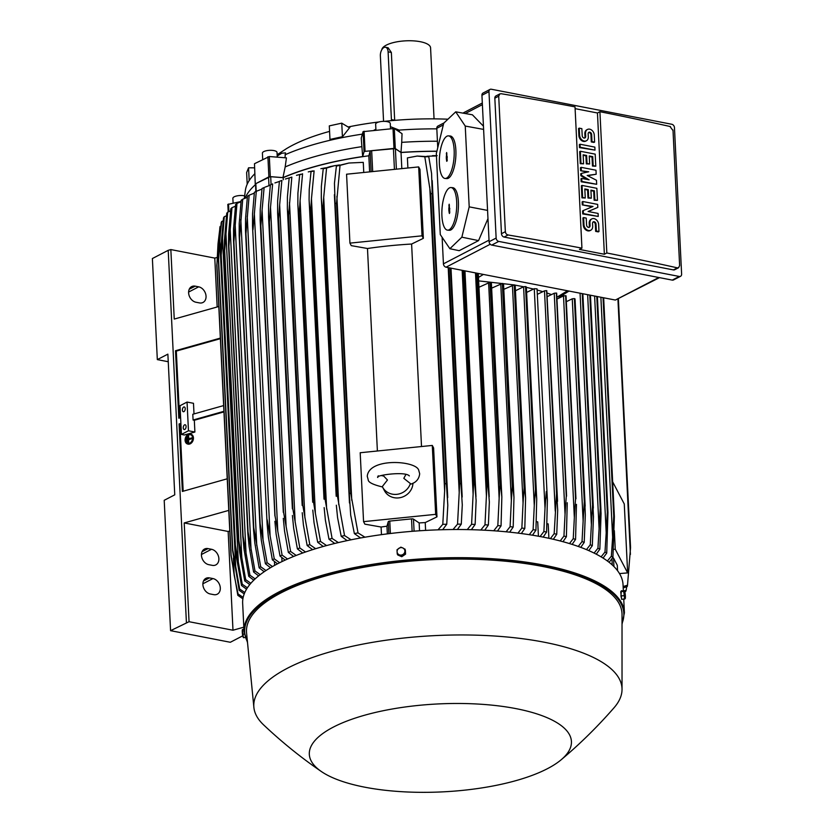 <?xml version="1.0" encoding="UTF-8"?>
<svg xmlns="http://www.w3.org/2000/svg" width="834" height="834" viewBox="0 0 834 834"><rect width="100%" height="100%" fill="white"/><g stroke="black" fill="none" stroke-linecap="round" stroke-linejoin="round"><path stroke-width="1.25" d="M186.983 437.36L187.212 441.957L186.983 437.36M187.681 441.801L187.452 437.214M188.067 441.947L187.212 441.957M190.809 434.795A4.577 3.357 -70.2 0 0 189.245 434.858A4.577 3.357 -70.2 0 0 186.065 438.83M188.859 434.712A4.577 3.357 109.8 0 1 190.621 434.712A4.577 3.357 109.8 0 1 192.518 439.028A4.577 3.357 109.8 0 1 189.276 443.334A4.577 3.357 109.8 0 1 187.514 443.334A4.577 3.357 109.8 0 1 185.617 439.018A4.577 3.357 109.8 0 1 188.859 434.712M191.017 434.222A5.192 3.805 109.8 0 1 191.215 434.285A5.192 3.805 109.8 0 1 193.373 439.164A5.192 3.805 109.8 0 1 189.693 444.042A5.192 3.805 109.8 0 1 187.702 444.042A5.192 3.805 109.8 0 1 187.504 443.969M189.308 443.907A5.192 3.805 -70.2 0 0 192.977 439.028A5.192 3.805 -70.2 0 0 190.83 434.139A5.192 3.805 -70.2 0 0 188.828 434.139A5.192 3.805 -70.2 0 0 185.158 439.018A5.192 3.805 -70.2 0 0 187.306 443.907A5.192 3.805 -70.2 0 0 189.308 443.907M186.024 439.059A4.577 3.357 -70.2 0 0 187.713 443.386M188.296 442.771L187.963 435.88L188.588 438.882L191.632 437.902L191.664 438.476L188.609 439.466L188.692 442.917L188.609 439.466M188.964 438.767L188.432 435.723M189.005 439.601L192.049 438.621L191.632 437.902M186.013 438.84L186.128 441.144L186.013 438.84M186.597 440.988L186.482 438.694M186.983 441.134L186.128 441.144M612.656 481.802L624.27 503.997L627.648 572.906L619.495 573.573M614.335 530.664L615.242 549.21L627.648 572.906M613.501 549.377L615.242 549.21M617.285 565.431A1.835 0.615 177.2 0 0 617.306 565.337A1.835 0.615 177.2 0 0 617.275 565.244L613.532 558.092A1.835 0.615 177.2 0 0 612.667 557.706M436.901 151.215A173.034 58.046 177.2 0 0 400.998 152.434L395.295 148.577L394.315 128.478L363.071 131.647L361.247 138.09L361.873 146.648A170.282 57.119 177.2 0 0 285.176 166.936L282.945 177.632L270.299 176.631L269.319 156.531L254.485 163.714L255.246 184.064L254.485 163.714M282.945 177.632A173.034 58.046 177.2 0 1 362.686 156.552L364.051 151.746L365.063 151.329L395.295 148.577M255.465 183.814L270.299 176.631M369.618 171.877L368.837 155.791A172.721 57.942 -2.8 0 0 283.195 177.684L270.696 176.714A1.835 0.615 177.2 0 0 268.569 177.027L255.829 183.636A1.835 0.615 177.2 0 0 255.496 184.022L255.871 191.528M368.837 155.791L370.15 151.288L371.14 171.721M436.87 151.319A172.721 57.942 -2.8 0 0 401.029 152.528L395.379 148.733A1.835 0.615 177.2 0 0 393.408 148.473L371.662 150.673A1.835 0.615 177.2 0 0 370.15 151.288M523.637 286.76L515.058 285.113M513.619 284.863L478.643 280.881M401.029 152.528L401.821 168.614M417.208 156.052L428.77 156.698A195.302 65.521 177.2 0 0 424.808 156.792L417.208 156.052L407.399 157.897L407.889 167.999M447.931 119.21A146.482 49.143 177.2 0 0 384.338 121.357M378.761 121.993A146.482 49.143 177.2 0 0 348.091 126.987M329.576 131.397A146.482 49.143 177.2 0 0 286.542 148.608L277.138 154.717M434.055 118.866L430.573 47.809A24.415 8.194 177.2 0 0 420.263 41.7A24.415 8.194 177.2 0 0 395.452 42.117A24.415 8.194 177.2 0 0 381.826 49.706M391.417 120.649A6.714 3.732 -79 0 0 391.417 119.606L388.102 51.833A6.714 3.732 -79 0 0 385.517 47.257L388.123 47.767L391.354 52.469L394.68 120.367M385.517 47.257A6.714 3.732 -79 0 0 383.921 47.528A6.714 3.732 -79 0 0 380.367 55.857L383.567 121.357M254.745 173.816A167.843 56.305 177.2 0 0 253.692 174.89A167.843 56.305 177.2 0 0 245.384 190.381L244.289 198.492M277.201 156.062L281.809 153.206L285.509 152.883L284.967 157.762M362.363 134.128A167.843 56.305 177.2 0 0 285.009 154.78M373.934 130.24L375.894 129.249M390.427 126.674L399.142 130.104L399.465 131.96M436.818 128.863A167.843 56.305 177.2 0 0 399.142 130.104M341.752 123.161L342.42 136.713L329.972 139.434L329.305 125.882L341.752 123.161L349.363 127.748M350.082 127.091L342.159 137.162M249.189 180.582L248.563 167.801L254.453 167.822M248.563 167.801L246.635 172.555L247.198 184.22M241.016 201.515L227.818 204.424L228.203 211.888L227.818 204.424M233.093 203.1L232.863 198.325A7.329 2.46 -2.8 0 1 236.898 195.917A7.329 2.46 -2.8 0 1 244.654 195.834M255.527 184.564A170.282 57.119 177.2 0 0 245.113 198.158M285.176 166.936L286.437 157.876L269.319 156.531M262.7 159.44L262.397 153.133A7.329 2.46 -2.8 0 1 263.732 151.621A7.329 2.46 -2.8 0 1 271.863 150.339A7.329 2.46 -2.8 0 1 277.024 152.424L277.253 157.157M437.423 141.238A170.282 57.119 177.2 0 0 401.707 142.364L402.03 133.69L394.315 128.478M375.925 130.031L375.644 124.193A7.329 2.46 -2.8 0 1 381.711 121.462A7.329 2.46 -2.8 0 1 390.27 123.474L390.521 128.561M362.686 156.552L361.873 146.648M401.707 142.364L400.998 152.434M254.287 193.144L249.168 195.187A195.302 65.521 177.2 0 0 247.437 196.219L245.55 218.612L245.498 230.486L260.02 527.442L245.498 230.486M249.168 195.187L245.947 233.645A200.494 67.262 177.2 0 0 245.842 233.697M245.947 233.645L260.135 523.648L267.141 562.731L272.457 566.567M270.487 567.725L265.41 563.753L261.271 540.078L260.02 527.442M265.41 563.753A195.302 65.521 -2.8 0 1 267.141 562.731M247.229 216.1L263.106 540.766M261.97 189.099L256.299 191.299A195.302 65.521 177.2 0 0 255.34 191.799A195.302 65.521 177.2 0 0 254.391 192.289L252.556 213.879L252.514 225.805L267.12 524.315L267.182 519.749L274.271 558.843L279.661 562.731M256.299 191.299L253.004 229.736L252.514 225.805M254.318 212.962L270.122 536.095M277.482 563.836L272.364 559.833L268.36 537.013L267.12 524.315M272.364 559.833A195.302 65.521 -2.8 0 1 273.312 559.333A195.302 65.521 -2.8 0 1 274.271 558.843M262.032 188.505L264.117 187.546A195.302 65.521 177.2 0 0 262.032 188.505L260.239 209.334L260.156 220.322L274.907 515.975A200.494 67.262 -2.8 0 1 275.032 515.923L282.101 555.09L287.574 559.02M270.331 185.2L265.014 187.139M264.117 187.546L262.084 210.022L277.805 531.487M262.084 209.959L260.844 225.91A200.494 67.262 177.2 0 0 260.729 225.972L260.198 221.302M260.844 225.91L275.032 515.923M260.729 225.972L274.907 515.975M285.186 560.094L280.016 556.049L276.117 534.01L274.876 521.281M280.016 556.049A195.302 65.521 -2.8 0 1 282.101 555.09M283.195 177.684L283.289 179.758M534.271 288.7L545.009 508.271L546.322 491.497L547.375 500.046L537.044 288.866L534.271 288.7L526.619 292.421M540.078 536.523L543.883 531.55A195.302 65.521 -2.8 0 1 545.227 531.811A195.302 65.521 -2.8 0 1 546.583 532.071L543.163 537.117M543.883 531.55L545.009 508.271M547.375 500.046L546.583 532.071M538.42 536.22L537.721 521.896L536.387 521.646M523.585 286.792L534.281 505.529L535.47 489.558A200.494 67.262 -2.8 0 1 535.636 489.589L536.721 498.972L526.348 286.959L525.701 286.583A200.494 67.262 177.2 0 0 525.535 286.552L523.585 286.792L515.443 290.743M535.47 489.558L525.535 286.552M525.701 286.583L535.636 489.589M529.277 534.688L533.114 529.684A195.302 65.521 -2.8 0 1 535.939 530.143L532.509 535.199M533.114 529.684L534.281 505.529M536.721 498.972L535.939 530.143M512.41 285.134L523.064 502.954L524.117 487.88A200.494 67.262 -2.8 0 1 524.461 487.932L525.587 498.096L515.183 285.301L514.536 284.915A200.494 67.262 177.2 0 0 514.192 284.874L503.788 289.315M524.117 487.88L514.192 284.874M514.536 284.915L524.461 487.932M525.587 498.096L524.815 528.454L521.344 533.552M517.956 533.114L521.855 528.058A195.302 65.521 -2.8 0 1 524.815 528.454M521.855 528.058L523.064 502.954M500.754 283.727L511.357 500.556L512.274 486.462A200.494 67.262 -2.8 0 1 512.806 486.524L513.973 497.429L503.527 283.894L502.881 283.508A200.494 67.262 177.2 0 0 502.339 283.456L491.633 288.157M512.274 486.462L502.339 283.456M502.881 283.508L512.806 486.524M513.973 497.429L513.191 527.025L509.678 532.165M506.123 531.8L510.095 526.702A195.302 65.521 -2.8 0 1 513.191 527.025M510.095 526.702L511.357 500.556M488.599 282.58L499.149 498.315L499.92 485.315A200.494 67.262 -2.8 0 1 500.661 485.367L501.849 496.97L491.372 282.747L490.726 282.361A200.494 67.262 177.2 0 0 489.996 282.299L478.956 287.261M499.92 485.315L489.996 282.299M490.726 282.361L500.661 485.367M501.849 496.97L501.057 525.868L497.481 531.049M493.749 530.768L497.825 525.618A195.302 65.521 -2.8 0 1 501.057 525.868M497.825 525.618L499.149 498.315M475.495 272.906L486.42 496.23L487.035 484.439L476.704 273.145M487.035 484.439A200.494 67.262 -2.8 0 1 487.984 484.491L489.349 501.985L488.38 524.993L484.731 530.226M477.653 273.333L487.984 484.491M480.801 530.038L484.992 524.805A195.302 65.521 -2.8 0 1 488.38 524.993M484.981 524.961L486.43 495.625M462.161 270.32L473.118 494.312L473.597 483.866L463.162 270.518M473.597 483.866A200.494 67.262 -2.8 0 1 474.744 483.908L476.131 500.494L475.14 524.409L471.377 529.705M464.319 270.737L474.744 483.908M467.238 529.611L471.585 524.305A195.302 65.521 -2.8 0 1 475.14 524.409M471.585 524.305L473.118 494.312M436.443 155.937L426.945 156.25M448.212 267.61L459.211 492.55L459.555 483.626L448.994 267.766M459.555 483.626A200.494 67.262 -2.8 0 1 460.91 483.626L462.286 504.924L461.285 524.148L457.386 529.517M450.37 268.037L460.91 483.626M453.008 529.538L457.543 524.138A195.302 65.521 -2.8 0 1 461.285 524.148M457.543 524.138L459.211 492.55M428.77 156.698L431.574 173.472L432.231 193.686A200.494 67.262 177.2 0 0 430.667 193.717L424.808 156.792M429.76 186.868L444.637 490.945L444.845 483.73L430.667 193.717M444.845 483.73A200.494 67.262 -2.8 0 1 446.409 483.699L447.806 505.31L446.743 524.242L442.677 529.705M432.231 193.686L446.409 483.699M438.006 529.851L442.791 524.325A195.302 65.521 -2.8 0 1 446.743 524.242M442.791 524.325L444.637 490.945M349.936 243.121L346.569 174.212L418.668 166.915L419.982 169.417L423.349 238.336L411.61 244.039A172.721 57.942 177.2 0 0 367.481 248.501L351.25 245.634L349.936 243.121L422.035 235.824L423.349 238.336M418.668 166.915L422.035 235.824M411.61 244.039L421.514 446.524M377.385 450.996L367.481 248.501M363.561 521.646L360.194 452.737L432.293 445.439L433.607 447.941L436.974 516.861L425.236 522.564A172.721 57.942 177.2 0 0 419.148 522.939L413.497 519.144A1.835 0.615 177.2 0 0 411.527 518.884L389.77 521.083A1.835 0.615 177.2 0 0 388.258 521.698L386.955 526.202A172.721 57.942 177.2 0 0 381.096 527.025L364.875 524.159L363.561 521.646L435.661 514.349L436.974 516.861M432.293 445.439L435.661 514.349M412.955 483.178A15.262 14.209 152.4 0 1 401.06 497.46A15.262 14.209 152.4 0 1 384.411 490.621L382.545 487.066A15.262 14.209 152.4 0 1 382.306 486.576L387.456 479.998L383.692 476.047L381.472 475.62M405.866 474.546L403.812 478.341L411.037 484.074M410.328 483.73A15.262 14.209 152.4 0 1 397.057 494.312A15.262 14.209 152.4 0 1 382.545 487.066M442.124 237.283L443.427 263.846A3.055 2.325 62.6 0 0 446.054 267.193L615.356 300.052L659.486 277.639M444.063 122.879L437.881 126.09A3.055 2.325 62.6 0 0 436.797 128.311L437.746 147.754M449.88 248.72L440.279 234.573L436.318 153.581L443.74 123.182L455.729 111.839L465.247 126.059L469.198 206.853L461.859 237.179L449.88 248.72L459.169 250.68L478.56 240.609L487.963 218.612M483.449 126.184L472.409 114.8L455.729 111.839M465.247 126.059L483.605 129.406M469.198 206.853L487.567 210.408M448.483 135.869L450.204 136.005A21.361 7.266 94.6 0 1 455.875 150.245A21.361 7.266 94.6 0 1 446.774 178.591L445.054 178.455A21.361 7.266 -85.4 0 0 454.155 150.11A21.361 7.266 -85.4 0 0 448.483 135.869A21.361 7.266 -85.4 0 0 439.393 164.215A21.361 7.266 -85.4 0 0 445.054 178.455M451.017 187.556L452.726 187.692A21.361 7.266 94.6 0 1 458.398 201.932A21.361 7.266 94.6 0 1 449.297 230.278L447.587 230.142A21.361 7.266 -85.4 0 0 456.678 201.797A21.361 7.266 -85.4 0 0 451.017 187.556A21.361 7.266 -85.4 0 0 441.916 215.902A21.361 7.266 -85.4 0 0 447.587 230.142M449.755 212.472L449.443 213.483L449.224 212.972L448.838 210.043L449.182 204.215L449.755 212.472M449.807 208.594L449.693 209.23M449.005 208.385L449.797 208.5M448.765 208.604L449.662 208.729M449.067 209.814L449.62 209.782M447.222 160.785L446.701 161.285L446.315 158.356L446.649 152.528L447.222 160.785M447.274 156.907L447.16 157.543M446.471 156.698L447.274 156.813M446.242 156.917L447.139 157.042M446.544 158.126L447.097 158.095M461.859 237.179L478.56 240.609M490.048 89.405L483.022 93.054A3.055 2.325 62.6 0 0 481.937 95.285L489.099 241.724A3.055 2.325 62.6 0 0 491.726 245.081L672.235 280.109A3.055 2.325 62.6 0 0 673.507 279.953L680.544 276.294A3.055 2.325 -117.4 0 1 679.272 276.461L498.763 241.422A3.055 2.325 -117.4 0 1 496.136 238.065L488.974 91.625A3.055 2.325 -117.4 0 1 490.048 89.405A3.055 2.325 -117.4 0 1 491.32 89.238L671.829 124.276A3.055 2.325 -117.4 0 1 674.456 127.633L681.618 274.073A3.055 2.325 -117.4 0 1 680.544 276.294M673.403 269.914A3.055 2.325 62.6 0 0 674.675 269.757L678.584 267.724L677.375 267.86A1830.995 614.231 177.2 0 0 606.829 252.983L604.369 254.255L579.463 249.429L581.934 248.146A1830.995 614.231 177.2 0 0 508.073 234.99L504.101 237.054L673.403 269.914L677.375 267.86M501.463 233.697L505.341 231.696L498.711 96.16L499.837 93.908L495.917 95.952A3.055 2.325 62.6 0 0 494.833 98.172L501.463 233.697A3.055 2.325 62.6 0 0 504.101 237.054M575.106 108.649L597.457 112.986L599.917 111.704A1830.995 614.231 -2.8 0 1 670.463 126.58M499.837 93.908L501.161 93.721A1830.995 614.231 -2.8 0 1 575.022 106.877L581.934 248.146M508.563 235.021C506.488 234.74 505.425 233.447 505.362 231.143M582.288 204.893L582.132 201.88L582.841 201.515L597.655 204.393L597.801 207.405L588.074 211.492L598.093 213.431L598.239 216.444L583.425 213.577L583.279 210.554L593.005 206.478L582.288 204.893L592.192 206.822M597.801 207.405L588.189 211.513M598.239 216.444L582.726 213.942L582.58 210.919L583.279 210.554M580.61 170.72L580.464 167.707L581.173 167.342L595.987 170.219L596.174 174.243L587.178 175.474L596.477 180.269L596.675 184.293L581.861 181.416L581.705 178.403L589.117 179.831L581.559 175.38L581.465 173.378L588.721 171.794L580.61 170.72L587.501 172.065M596.174 174.243L587.584 175.693M596.675 184.293L581.152 181.781L581.006 178.768L581.705 178.403M587.146 179.456L580.86 175.745L580.756 173.743L581.465 173.378M579.484 147.608L579.338 144.595L580.037 144.23L594.851 147.107L594.996 150.12L579.484 147.608L580.183 147.243L580.037 144.23M579.255 128.144L579.599 135.181A5.338 4.066 62.6 0 0 582.028 139.987A5.338 4.066 62.6 0 0 586.417 140.769L585.708 141.134A5.338 4.066 -117.4 0 1 581.319 140.352A5.338 4.066 -117.4 0 1 578.89 135.546L578.546 128.519L579.255 128.144L581.861 128.655L582.205 135.692A2.137 1.626 62.6 0 0 585.697 136.369L585.551 133.357L584.842 133.721A5.338 4.066 -117.4 0 1 586.74 129.823L587.449 129.458A5.338 4.066 62.6 0 0 585.551 133.357M584.551 138.048A2.137 1.626 62.6 0 0 584.988 136.734L584.842 133.721M587.449 129.458A5.338 4.066 62.6 0 1 591.838 130.24A5.338 4.066 62.6 0 1 594.267 135.045L594.611 142.082L593.902 142.447L591.285 141.936L590.941 134.9A2.137 1.626 62.6 0 0 588.596 132.543M580.266 163.693L579.682 151.632L580.381 151.267L595.195 154.144L595.789 166.195L593.172 165.695L592.734 156.646L589.242 155.968L589.638 164.006L587.021 163.506L586.625 155.468L583.143 154.79L583.581 163.829L580.266 163.693L580.975 163.328L580.381 151.267M595.789 166.195L592.463 166.06L592.025 157.011L589.273 156.479M589.638 164.006L586.323 163.871L585.927 155.833L583.164 155.291M581.944 197.856L581.35 185.794L582.049 185.429L596.863 188.307L597.457 200.368L594.84 199.858L594.402 190.819L590.91 190.142L591.306 198.179L588.689 197.668L588.304 189.631L584.811 188.953L585.26 198.002L581.944 197.856L582.643 197.491L582.049 185.429M597.457 200.368L594.142 200.223L593.693 191.184L590.941 190.642M591.306 198.179L587.991 198.033L587.595 189.996L584.842 189.464M583.623 217.591L583.967 224.627A5.338 4.066 62.6 0 0 586.396 229.433A5.338 4.066 62.6 0 0 590.785 230.215L590.086 230.58A5.338 4.066 -117.4 0 1 585.697 229.798A5.338 4.066 -117.4 0 1 583.268 224.992L582.924 217.955L583.623 217.591L586.239 218.101L586.583 225.138A2.137 1.626 62.6 0 0 590.065 225.816L589.919 222.793L589.221 223.158A5.338 4.066 -117.4 0 1 591.118 219.269L591.817 218.904A5.338 4.066 62.6 0 0 589.919 222.793M588.929 227.494A2.137 1.626 62.6 0 0 589.367 226.181L589.221 223.158M591.817 218.904A5.338 4.066 62.6 0 1 596.206 219.686A5.338 4.066 62.6 0 1 598.635 224.492L598.979 231.518L598.28 231.894L595.664 231.383L595.32 224.346A2.137 1.626 62.6 0 0 592.974 221.99M597.457 112.986L604.369 254.255M590.785 230.215A5.338 4.066 62.6 0 0 592.682 226.316L592.536 223.303A2.137 1.626 62.6 0 1 596.018 223.981L595.32 224.346M598.979 231.518L596.362 231.018L596.018 223.981M596.362 231.018L595.664 231.383M585.26 198.002L582.643 197.491M588.304 189.631L587.595 189.996M588.689 197.668L587.991 198.033M594.402 190.819L593.693 191.184M594.84 199.858L594.142 200.223M583.581 163.829L580.975 163.328M586.625 155.468L585.927 155.833M587.021 163.506L586.323 163.871M592.734 156.646L592.025 157.011M593.172 165.695L592.463 166.06M586.417 140.769A5.338 4.066 62.6 0 0 588.314 136.88L588.158 133.857A2.137 1.626 62.6 0 1 591.65 134.535L590.941 134.9M594.611 142.082L591.994 141.572L591.65 134.535M591.994 141.572L591.285 141.936M594.996 150.12L580.183 147.243M581.319 170.355L581.173 167.342M581.559 175.38L580.86 175.745M581.861 181.416L581.152 181.781M582.987 204.528L582.841 201.515M583.425 213.577L582.726 213.942M606.829 252.983L599.917 111.704M670.004 126.539L672.975 130.531M672.996 129.989L679.627 265.525L678.584 267.724M568.986 291.056L559.76 296.831L557.175 296.81M551.493 294.59L547.365 293.13M542.819 291.671L537.096 290.003M533.541 289.064L526.369 287.355M623.332 590.587L623.04 584.697A190.423 63.884 177.2 0 0 542.6 537.002A190.423 63.884 177.2 0 0 343.983 541.308A190.423 63.884 177.2 0 0 242.652 603.295L244.028 631.442A190.423 63.884 177.2 0 1 345.359 569.455A190.423 63.884 177.2 0 1 543.976 565.15A190.423 63.884 177.2 0 1 624.416 612.834L622.028 624.28M561.126 759.805C579.922 744.022 597.571 726.664 614.064 707.732A184.324 61.831 177.2 0 0 622.028 689.384L622.028 614.564A187.984 63.061 177.2 0 0 542.6 566.453A187.984 63.061 177.2 0 0 345.161 571.009A187.984 63.061 177.2 0 0 246.572 632.933L253.88 707.388A184.324 61.831 177.2 0 0 263.596 724.871C281.85 742.104 301.105 757.658 321.361 771.533A131.219 44.025 177.2 0 0 364.739 787.181A131.219 44.025 177.2 0 0 561.126 759.805A131.219 44.025 177.2 0 0 516.006 708.629A131.219 44.025 177.2 0 0 356.525 717.667A131.219 44.025 177.2 0 0 321.361 771.533M622.028 689.384A184.324 61.831 177.2 0 0 544.143 642.201A184.324 61.831 177.2 0 0 350.551 646.673A184.324 61.831 177.2 0 0 253.88 707.388M243.413 637.551L242.423 629.597A3.972 0.573 84.2 0 0 242.423 629.618A3.972 0.573 84.2 0 0 242.277 632.13A3.972 0.573 84.2 0 0 242.777 636.008A3.972 0.573 84.2 0 0 243.132 637.155A3.972 0.573 84.2 0 0 243.194 637.249A3.972 0.573 84.2 0 0 243.257 637.322M242.423 629.618L243.903 628.992M245.186 637.52L243.507 637.697M244.32 634.09L242.736 634.257M243.945 629.795L242.527 629.941M397.255 554.016L397.735 554.954L401.748 556.716L405.553 554.162L405.345 549.846L402.791 547.928A3.972 3.69 152.4 0 1 401.175 555.09A3.972 3.69 152.4 0 1 397.088 551.754L397.255 554.016L401.258 555.778L405.063 553.223L404.855 548.918M397.036 549.71L397.088 551.754A3.972 3.69 152.4 0 1 402.791 547.928L400.841 547.156L397.036 549.71M401.748 556.716L401.258 555.778M405.553 554.162L405.063 553.223M274.615 565.369L274.428 561.543M282.017 561.574L281.819 557.55M363.76 172.471L363.27 162.359L348.904 163.026L340.032 165.372A195.302 65.521 177.2 0 0 336.394 166.049L348.904 163.026M323.227 168.76L330.076 166.623L334.371 165.737L326.574 168.03A195.302 65.521 177.2 0 0 323.227 168.76L321.361 186.347L321.309 197.919L336.185 496.251A200.494 67.262 -2.8 0 1 337.405 495.99L344.546 535.574L351.114 539.796M339.542 164.955L334.371 165.737M326.574 168.03L323.707 197.324L338.74 504.747M323.707 197.304L323.217 205.977A200.494 67.262 177.2 0 0 322.007 206.248L321.309 197.919M323.217 205.977L337.405 495.99M322.007 206.248L336.185 496.251M347.152 540.62L341.2 536.304L337.562 517.549L336.331 505.216M341.2 536.304A195.302 65.521 -2.8 0 1 344.546 535.574M311.019 171.658L314.116 170.887A195.302 65.521 177.2 0 0 311.019 171.658L309.216 189.641L309.091 199.597L324.019 499.159A200.494 67.262 -2.8 0 1 325.02 498.909L332.088 538.43L338.375 542.59M325.729 167.811L320.882 168.697M314.116 170.887L311.468 198.742L326.647 509.147M311.468 198.721L310.832 208.896A200.494 67.262 177.2 0 0 309.841 209.157L309.164 201.359M310.832 208.896L325.02 498.909M309.841 209.157L324.019 499.159M334.736 543.466L328.992 539.202L325.375 520.072L324.145 507.593M328.992 539.202A195.302 65.521 -2.8 0 1 332.088 538.43M299.687 174.733L302.554 173.92A195.302 65.521 177.2 0 0 299.687 174.733L297.915 193.175L297.842 204.403L312.708 502.235A200.494 67.262 -2.8 0 1 313.501 502.005L315.398 513.546L300.084 200.483L299.312 211.992A200.494 67.262 177.2 0 0 298.52 212.222L297.874 204.997M312.865 170.918L308.278 171.898M302.575 173.785L300.052 201.067M299.312 211.992L313.501 502.005M298.52 212.222L312.708 502.235M323.248 546.489L317.671 542.267L314.032 522.689L312.792 510.095M315.315 512.952L320.569 541.6M317.671 542.267A195.302 65.521 -2.8 0 1 320.527 541.454L326.584 545.572M289.169 177.965L291.827 177.11A195.302 65.521 177.2 0 0 289.169 177.965L287.417 196.907L287.376 208.813L302.179 505.467A200.494 67.262 -2.8 0 1 302.773 505.268L309.8 544.644L315.659 548.709M300.813 174.243L296.477 175.338M291.827 177.11L288.595 215.255A200.494 67.262 177.2 0 0 287.991 215.453L287.376 208.813M288.595 215.255L302.773 505.268M287.991 215.453L302.179 505.467M312.583 549.669L307.141 545.499L303.43 525.097L302.231 512.733M307.141 545.499A195.302 65.521 -2.8 0 1 309.8 544.644M289.492 202.516L304.921 517.977M279.411 181.332L281.861 180.446A195.302 65.521 177.2 0 0 279.411 181.332L277.649 200.858L277.618 212.806L292.39 508.834A200.494 67.262 -2.8 0 1 292.807 508.677L299.833 547.99L305.546 552.004M289.502 177.809L285.374 179.018M281.861 180.446L279.651 204.789L295.184 522.438M279.651 204.768L278.629 218.664A200.494 67.262 177.2 0 0 278.202 218.821L277.618 212.806M278.629 218.664L292.807 508.677M278.202 218.821L292.39 508.834M302.711 553.005L297.384 548.876L293.662 528.193L292.411 515.475M297.384 548.876A195.302 65.521 -2.8 0 1 299.833 547.99M270.372 184.856L272.635 183.928A195.302 65.521 177.2 0 0 270.372 184.856L268.6 204.997L268.558 216.976L283.299 512.337A200.494 67.262 -2.8 0 1 283.57 512.232L290.618 551.472L296.195 555.444M279.39 181.468L274.907 182.938M272.635 183.928L270.518 207.301L286.156 526.942M270.518 207.259L269.382 222.219A200.494 67.262 177.2 0 0 269.121 222.324L268.558 216.976M269.382 222.219L283.57 512.232M269.121 222.324L283.299 512.337M293.589 556.476L288.345 552.389L284.55 531.07L283.299 518.331M288.345 552.389A195.302 65.521 -2.8 0 1 290.618 551.472M340.032 165.372L336.55 203.246A200.494 67.262 177.2 0 0 335.112 203.517L334.455 183.303L336.394 166.049M336.55 203.246L350.728 493.259L358.015 532.905L364.938 537.211M335.112 203.517L349.3 493.53A200.494 67.262 -2.8 0 1 350.728 493.259M360.59 537.982L354.367 533.583L350.687 515.141L349.3 493.53M354.367 533.583A195.302 65.521 -2.8 0 1 358.015 532.905M336.894 196.271L351.76 500.348M381.472 534.657L381.096 527.025M387.33 533.885L386.955 526.202M419.148 522.939L419.533 530.789M425.236 522.564L425.611 530.414M521.896 532.811L521.928 533.635M548.897 538.295L548.188 523.929L547.031 523.71M550.388 538.618L554.162 533.677L556.549 493.645A200.494 67.262 -2.8 0 1 556.705 493.686L557.685 510.074L556.737 534.26L553.328 539.285M557.55 501.297L546.77 290.67A200.494 67.262 177.2 0 0 546.614 290.639L544.498 290.858L555.267 511.19M544.498 290.858L537.315 294.339M546.614 290.639L556.549 493.645M546.77 290.67L556.705 493.686M554.162 533.677A195.302 65.521 -2.8 0 1 556.737 534.26M563.357 294.579L563.419 295.945M597.394 296.57L607.955 512.483L597.394 296.57M596.769 296.445L607.308 512.045A200.494 67.262 -2.8 0 1 607.955 512.43L606.735 553.088L603.055 558.061M594.611 296.028L606.193 532.853L607.308 512.045M601.095 556.862L604.994 552.035A195.302 65.521 -2.8 0 1 606.735 553.088M604.994 552.035L606.193 532.853M600.949 510.116L590.441 295.215L601.064 513.494L599.844 549.199L596.258 554.172M589.805 295.1L600.23 508.26A200.494 67.262 -2.8 0 1 600.855 508.573M587.647 294.683L599.093 528.683L600.23 508.26M594.1 553.078L597.936 548.24A195.302 65.521 -2.8 0 1 599.844 549.199M597.936 548.24L599.093 528.683M582.789 293.735L593.485 517.017M582.226 293.631L592.547 504.789A200.494 67.262 -2.8 0 1 593.13 505.029M580.068 293.203L591.389 524.763L592.547 504.789M593.485 516.402L592.307 545.79M586.469 549.616L590.264 544.769A195.302 65.521 -2.8 0 1 592.317 545.644L588.794 550.617M590.264 544.769L591.389 524.763M574.907 299.197L574.887 298.781A200.494 67.262 177.2 0 0 574.386 298.603L572.26 298.812L566.536 301.595M574.386 298.603L584.311 501.609A200.494 67.262 -2.8 0 1 584.822 501.787L585.301 515.037L584.217 542.381L580.745 547.365M574.887 298.781L584.822 501.787M572.26 298.812L583.133 521.062L584.311 501.609M578.254 546.458L582.028 541.589A195.302 65.521 -2.8 0 1 584.217 542.381M582.028 541.589L583.133 521.062M565.629 295.695L575.554 498.701A200.494 67.262 -2.8 0 1 575.96 498.826L566.036 295.82A200.494 67.262 177.2 0 0 565.629 295.695L563.503 295.903L557.279 298.926M566.036 295.82L575.96 498.826M563.503 295.903L574.345 517.58L575.554 498.701M576.461 504.351L575.564 539.41L572.124 544.404M569.486 543.58L573.239 538.691A195.302 65.521 -2.8 0 1 575.564 539.41M573.239 538.691L574.345 517.58M556.361 293.036L566.296 496.042A200.494 67.262 -2.8 0 1 566.578 496.126L556.653 293.12A200.494 67.262 177.2 0 0 556.361 293.036L554.235 293.255L547.531 296.508M556.653 293.12L566.578 496.126M554.235 293.255L565.045 514.286L566.296 496.042M567.245 502.746L566.401 536.71L562.981 541.714M560.198 540.964L563.951 536.053A195.302 65.521 -2.8 0 1 566.401 536.71M563.951 536.053L565.045 514.286M603.66 297.79L614.366 516.632L612.917 557.352L609.133 562.324M603.045 297.665L613.73 516.173A200.494 67.262 -2.8 0 1 614.366 516.632M600.887 297.248L612.625 537.304L613.73 516.173M607.392 561.001L611.364 556.184A195.302 65.521 -2.8 0 1 612.917 557.352M611.364 556.184L612.625 537.304M623.134 586.531L627.502 585.218L630.556 547.563L618.39 298.979M617.931 299.218L630.41 554.433M627.502 585.218A195.302 65.521 -2.8 0 1 627.481 585.312A195.302 65.521 -2.8 0 1 627.251 586.552L623.196 587.949M624.416 590.868L626.167 590.232A195.302 65.521 -2.8 0 1 625.656 591.514L624.802 591.859M626.167 590.232L626.657 586.792M229.788 530.997L228.151 531.466L232.988 630.233L243.82 627.168M621.538 598.541L620.757 592.004M620.746 591.66L623.582 591.369L624.03 593.495A3.972 0.573 -95.8 0 1 624.207 590.899A3.972 0.573 -95.8 0 1 624.468 590.941L621.309 590.785L620.955 595.966L621.737 599.406L625.198 598.645A3.972 0.573 -95.8 0 1 624.885 598.51A3.972 0.573 -95.8 0 1 624.53 597.363A3.972 0.573 -95.8 0 1 624.03 593.495L624.572 599.125M620.955 595.966L623.79 595.684M624.468 590.941A3.972 0.573 -95.8 0 1 624.52 591.045A3.972 0.573 -95.8 0 1 624.885 592.182A3.972 0.573 -95.8 0 1 625.375 596.06A3.972 0.573 -95.8 0 1 625.239 598.583A3.972 0.573 -95.8 0 1 625.198 598.645L625.229 598.593M624.207 590.576L623.582 591.369M242.736 635.831L230.33 642.274L170.574 630.671L189.047 621.705L232.988 630.233M168.249 361.737L157.324 359.61L167.874 354.137L174.754 494.833L164.204 500.306L170.574 630.671M208.031 548.605L211.513 549.283A8.548 6.495 -117.4 0 1 218.518 556.466A8.548 6.495 -117.4 0 1 215.85 564.899A8.548 6.495 -117.4 0 1 212.305 565.358L208.813 564.681A8.548 6.495 -117.4 0 1 201.807 557.498A8.548 6.495 -117.4 0 1 204.486 549.064A8.548 6.495 -117.4 0 1 208.031 548.605L202.068 551.691M209.459 577.889L212.951 578.567A8.548 6.495 -117.4 0 1 219.947 585.76A8.548 6.495 -117.4 0 1 217.278 594.194A8.548 6.495 -117.4 0 1 213.733 594.642L210.251 593.975A8.548 6.495 -117.4 0 1 203.246 586.782A8.548 6.495 -117.4 0 1 205.915 578.348A8.548 6.495 -117.4 0 1 209.459 577.889L203.506 580.985M186.409 622.456L168.207 250.325L152.382 258.54L157.324 359.61M195.198 286.156L198.68 286.833A8.548 6.495 -117.4 0 1 205.685 294.027A8.548 6.495 -117.4 0 1 203.006 302.461A8.548 6.495 -117.4 0 1 199.462 302.909L195.98 302.242A8.548 6.495 -117.4 0 1 188.974 295.048A8.548 6.495 -117.4 0 1 191.653 286.615A8.548 6.495 -117.4 0 1 195.198 286.156L189.235 289.252M168.207 250.325L170.845 249.575L214.786 258.102L216.976 257.487M214.786 258.102L217.174 306.975M247.302 197.356L242.725 199.211A195.302 65.521 177.2 0 0 241.172 200.275L239.212 223.554L239.16 235.334L253.609 530.653L239.16 235.334M242.725 199.211L239.567 237.669A200.494 67.262 177.2 0 0 239.389 237.794M253.567 527.807A200.494 67.262 -2.8 0 1 253.755 527.682L260.698 566.745L265.963 570.55M239.567 237.669L253.755 527.682M264.201 571.738L259.145 567.808L254.85 543.195L253.609 530.653M259.145 567.808A195.302 65.521 -2.8 0 1 260.698 566.745M240.817 219.425L256.757 545.499M240.995 201.724L236.981 203.371A195.302 65.521 177.2 0 0 235.615 204.466L233.562 228.714L233.51 240.38L247.865 533.937L233.51 240.38M236.981 203.371L233.874 241.839A200.494 67.262 177.2 0 0 233.635 242.027M247.823 532.04A200.494 67.262 -2.8 0 1 248.063 531.852L254.954 570.904L260.177 574.657M233.874 241.839L248.063 531.852M258.623 575.887L253.588 571.999L249.105 546.364L247.865 533.937M253.588 571.999A195.302 65.521 -2.8 0 1 254.954 570.904M235.084 222.959L251.097 550.294M235.397 206.248L231.967 207.666A195.302 65.521 177.2 0 0 230.789 208.802L228.631 234.114L228.568 245.623L242.84 537.294L228.62 246.395A200.494 67.262 177.2 0 1 228.891 246.134L243.08 536.147L249.939 575.199L255.131 578.9M231.967 207.666L228.891 246.134M253.797 580.172L248.761 576.336L244.06 549.575L242.798 536.408A200.494 67.262 -2.8 0 1 243.08 536.147M248.761 576.336A195.302 65.521 -2.8 0 1 249.939 575.199M230.08 226.681L246.145 555.173M230.518 210.95L227.713 212.107A195.302 65.521 177.2 0 0 226.733 213.285M227.713 212.107L224.648 250.586A200.494 67.262 177.2 0 0 224.367 250.909L224.45 239.744M224.429 240.338L226.754 213.16M239.765 552.817L238.555 540.922L224.367 250.909M238.555 540.922A200.494 67.262 -2.8 0 1 238.826 540.599L245.686 579.651L250.857 583.289M224.648 250.586L238.826 540.599M249.752 584.603L244.716 580.829A195.302 65.521 -2.8 0 1 245.686 579.651M244.748 580.975L239.681 552.223M225.805 230.622L241.923 560.135M226.41 215.839L224.273 216.704A195.302 65.521 177.2 0 0 223.512 217.935L221.052 245.686L220.937 255.579A200.494 67.262 177.2 0 1 221.187 255.183L235.376 545.196L242.246 584.248L247.396 587.814M224.273 216.704L221.187 255.183M246.53 589.179L241.485 585.478L236.241 556.09L235.115 545.592L220.937 255.579M241.485 585.478A195.302 65.521 -2.8 0 1 242.246 584.248M222.324 234.761L238.482 565.191M223.116 220.916L221.698 221.479A195.302 65.521 177.2 0 0 221.177 222.761L218.383 260.416A200.494 67.262 177.2 0 1 218.581 259.947L232.769 549.96L239.671 589.023L244.8 592.505M221.698 221.479L219.696 239.139L218.581 259.947M244.216 593.923L239.16 590.295L232.561 550.419L218.383 260.416M239.16 590.295A195.302 65.521 -2.8 0 1 239.671 589.023M219.696 239.139L235.897 570.341M220.697 226.202L220.093 226.441L218.018 243.757L218.477 253.234M233.384 558.029L234.25 575.606L238.076 593.975L243.174 597.363M218.018 243.757L216.913 264.889L231.101 554.902L234.25 575.606M242.892 598.843L237.826 595.32L230.976 555.434L216.798 265.421L219.853 227.776A195.302 65.521 177.2 0 1 219.863 227.682A195.302 65.521 177.2 0 1 220.093 226.441M230.976 555.434A200.494 67.262 -2.8 0 1 231.101 554.902M216.913 264.889A200.494 67.262 177.2 0 0 216.798 265.421M237.826 595.32A195.302 65.521 -2.8 0 1 238.076 593.975M228.151 531.466L184.21 522.939L228.777 510.387M184.21 522.939L189.047 621.705M170.845 249.575L174.243 319.068L218.81 306.516M227.234 478.799L182.375 491.434L179.081 423.953L179.904 424.308L183.178 491.205M180.613 417.698L178.799 418.209L175.494 350.728L220.353 338.104M175.494 350.728L176.318 351.083L179.591 417.99M220.385 338.677L176.318 351.083M223.648 405.574L192.8 414.269L193.081 420.013L223.929 411.318M193.081 420.013L194.322 420.253L194.895 432.022L184.345 434.994L181.426 434.42L180.019 405.71L187.056 402.061L188.463 430.771L194.895 432.022M223.96 411.902L194.322 420.253M179.081 423.953L180.884 423.443M180.915 424.026L179.904 424.308M187.056 402.061L193.488 403.302L194.009 413.925M188.463 430.771L181.426 434.42M183.918 411.642A2.439 1.355 101 0 1 183.344 411.735A2.439 1.355 101 0 1 182.406 409.577A2.439 1.355 101 0 1 183.699 407.044A2.439 1.355 101 0 1 184.272 406.94A2.439 1.355 101 0 1 185.211 409.098A2.439 1.355 101 0 1 183.918 411.642M184.794 429.437A2.439 1.355 101 0 1 184.21 429.541A2.439 1.355 101 0 1 183.282 427.383A2.439 1.355 101 0 1 184.564 424.85A2.439 1.355 101 0 1 185.138 424.746A2.439 1.355 101 0 1 186.076 426.904A2.439 1.355 101 0 1 184.794 429.437M395.379 148.733L396.379 169.166M393.408 148.473L394.43 169.365M371.662 150.673L372.683 171.564M270.696 176.714L271.081 184.523M268.569 177.027L268.986 185.607M391.417 119.606L394.67 120.232M388.102 51.833L391.354 52.469M228.902 211.586L228.526 204.017M268.882 176.839L267.902 156.74M364.051 151.746L363.071 131.647M365.063 151.329L364.083 131.23M393.982 148.41L393.002 128.3M255.829 183.636L256.215 191.351M443.427 263.846L489.016 240.161M436.797 128.311L443.313 124.923M465.257 113.539L482.396 104.636M448.848 205.227L449.401 205.247M446.315 153.539L446.868 153.56M446.054 267.193L490.246 244.247M489.099 241.724L496.136 238.065M481.937 95.285L488.974 91.625M583.967 224.627L583.268 224.992M590.065 225.816L589.367 226.181M579.599 135.181L578.89 135.546M585.697 136.369L584.988 136.734M494.833 98.172L498.711 96.16M491.726 245.081L498.763 241.422M672.235 280.109L679.272 276.461M615.356 300.052L658.797 277.503M483.376 274.438L478.476 277.42M567.537 290.774L557.425 296.914M622.028 623.394A189.808 63.676 177.2 0 0 543.653 565.9A189.808 63.676 177.2 0 0 332.922 573.229A189.808 63.676 177.2 0 0 247.427 641.721M388.853 533.697L388.258 521.698M390.385 533.51L389.77 521.083M412.132 531.331L411.527 518.884M414.081 531.175L413.497 519.144M612.25 564.962L611.947 558.697M613.949 566.578L613.532 558.092M617.546 570.675L617.275 565.244M201.442 554.506L211.513 549.283M202.881 583.8L212.951 578.567M188.609 292.067L198.68 286.833M253.692 174.89L254.745 173.795M478.278 273.448L489.204 496.73M464.955 270.862L475.995 496.751M437.152 155.645L432.419 155.677M450.996 268.152L462.192 497.033M432.21 180.53L447.722 497.617M411.026 484.074C416.197 482.386 419.085 478.945 419.679 473.743L418.762 470.418C416.771 460.535 368.805 457.313 367.262 476.308L368.18 479.644C368.044 482.198 372.829 484.648 382.545 486.983M378.229 475.776L377.781 477.475C374.591 475.328 405.512 471.002 409.327 475.933L409.035 475.505M462.87 113.111L482.313 103.009M247.521 642.597L244.028 631.442M334.382 194.687L349.467 502.996M582.851 293.745L593.339 508.094M575.033 298.979L585.166 506.144M617.567 570.706L617.306 565.337M627.481 585.312L627.606 584.53M623.749 599.208L624.416 612.834M219.749 228.464L219.863 227.682"/></g></svg>
